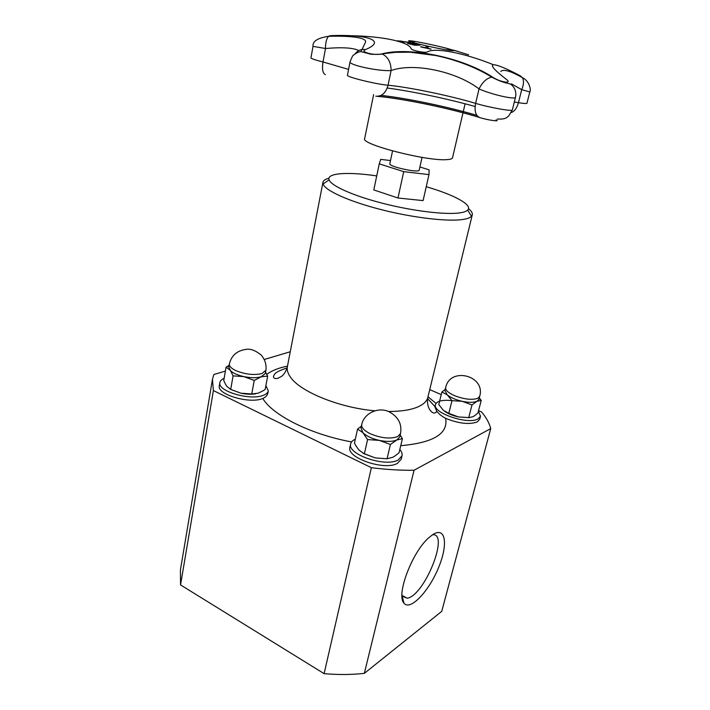 <?xml version="1.0" encoding="UTF-8"?>
<svg xmlns="http://www.w3.org/2000/svg" width="710" height="710" viewBox="0 0 710 710"><rect width="100%" height="100%" fill="white"/><g stroke="black" fill="none" stroke-linecap="round" stroke-linejoin="round"><path stroke-width="1.06" d="M465.094 103.784L452.527 157.798C452.27 158.809 450.406 159.413 446.936 159.626C427.296 161.463 360.476 144.272 364.665 138.636L373.62 94.616M422.051 157.389L419.211 170.134C419.335 173.346 388.37 166.601 389.825 163.726L392.541 150.955M419.912 166.974L429.115 169.85L428.982 174.624L403.724 171.642L379.264 163.85L380.693 159.359L390.491 160.566M268.309 390.873L267.918 392.958C267.448 395.319 265.744 397.165 262.798 398.505L262.38 398.656C248.97 404.061 216.559 394.263 219.328 385.752L219.878 382.548C217.118 390.997 249.565 400.786 262.975 395.434C266.143 394.316 267.918 392.799 268.309 390.873L265.886 385.61M480.51 416.237L479.72 419.246L477.244 421.926C469.266 424.784 458.722 423.586 445.614 418.314C441.407 416.069 438.398 413.593 436.606 410.886L434.911 406.857L435.487 404.54C431.982 412.767 467.997 425.068 478.034 418.9L480.51 416.237L478.416 411.17M479.667 396.375L477.786 398.301C471.964 400.227 464.18 399.339 454.418 395.621C448.258 392.834 445.347 390.163 445.667 387.607C449.998 366.351 486.004 375.546 479.667 396.375L478.895 399.331L477.013 401.274C473.792 402.65 468.911 402.676 462.37 401.363C455.811 399.863 450.779 397.698 447.256 394.866L441.877 392.009L438.771 404.567L443.395 410.344L448.8 413.362L458.385 416.921L468.698 417.64L472.984 416.708L474.715 415.661L477.936 412.989L481.22 400.476L477.013 401.274L471.99 404.948L468.698 417.64M445.667 387.607L444.93 390.562L447.256 394.866L452.004 400.644L448.8 413.362M471.99 404.948L462.37 401.363L452.004 400.644M479.285 397.822L481.22 400.476M441.877 392.009L445.197 389.488M469.674 417.649L458.385 416.921C452.785 415.661 448.205 413.806 444.664 411.347M452.305 400.635C442.605 399.632 436.996 400.937 435.487 404.54M212.45 379.344L180.42 569.926L180.535 584.925L324.106 673.639L371.383 467.686L213.39 390.58L212.45 379.344L213.87 374.507L225.389 371.082M324.106 673.639C338.173 674.873 351.574 674.775 364.328 673.373L414.063 470.242C400.644 470.437 386.417 469.585 371.383 467.686M364.328 673.373L441.735 611.354L490.725 428.591L414.063 470.242M478.54 410.664L481.611 411.995C486.297 417.578 489.332 423.107 490.725 428.591M180.535 584.925L213.39 390.58M402.1 597.749L402.73 598.175M432.559 534.745L428.751 537.781C412.217 551.927 395.869 595.131 403.937 603.101C410.043 611.266 428.645 591.705 438.336 568.142C448.392 544.57 445.827 525.826 432.559 534.745M432.479 534.799C449.82 532.402 424.615 595.61 407.238 598.237L401.975 596.063M264.342 359.473L290.257 351.752M429.736 389.63L441.238 394.591M468.511 208.66C471.413 211.003 472.674 213.071 472.283 214.864L471.458 216.319C470.144 217.713 467.446 218.742 463.364 219.408C448.471 221.884 413.611 217.899 381.323 209.663C348.992 201.445 325.1 190.564 323.094 183.97L322.943 182.31C323.334 180.517 325.34 179.16 328.952 178.228M426.24 186.721C454.01 194.78 473.064 204.95 467.686 210.089C466.434 211.34 463.896 212.263 460.062 212.84C446.084 214.988 413.664 211.181 383.622 203.548C353.544 195.933 331.162 185.931 329.112 179.87C326.343 172.947 348.024 171.642 376.735 175.911M428.982 174.624L423.098 200.602L397.973 198.001L373.797 189.925L379.264 163.85M402.029 455.802L401.221 459.166L397.458 463.328C384.722 471.067 345.992 457.746 349.932 447.193L350.678 443.821C346.746 454.302 385.539 467.597 398.266 459.92L402.029 455.802C402.455 453.841 401.727 451.755 399.819 449.545M355.32 439.206C352.684 440.351 351.139 441.886 350.678 443.821M387.021 458.766L375.341 457.923L363.112 453.291M400.502 433.606L397.644 436.588C390.252 439.153 381.172 438.221 370.398 433.801C364.195 430.73 361.292 427.66 361.709 424.58C363.955 413.655 377.258 406.91 388.219 411.33C398.097 416.326 402.197 423.755 400.502 433.606L399.712 436.934L396.846 439.943C392.692 441.735 386.87 441.895 379.371 440.404C371.898 438.682 366.413 436.091 362.89 432.647L357.574 429.026L361.337 426.248M400.156 435.035L402.419 438.656L396.846 439.943L390.42 444.469L379.371 440.404L367.585 439.57L362.89 432.647L360.973 427.917L361.709 424.58M357.574 429.026L354.45 443.138L356.207 446.279L358.994 450.051L364.345 453.885L375.341 457.923L387.065 458.766L392.745 457.293L395.426 455.66L399.064 452.723L402.419 438.656M367.585 439.57L364.345 453.885M390.42 444.469L387.065 458.766M224.138 378.341C221.626 379.424 220.207 380.826 219.878 382.548M255.671 393.819C251.34 394.538 246.441 394.334 240.965 393.207L230.28 389.24M265.913 370.3L261.866 373.575C253.869 375.404 245.172 374.41 235.773 370.584C231.256 368.383 229.117 366.165 229.365 363.937C231.46 355.417 237.113 350.554 246.317 349.338C250.55 348.601 255.485 350.483 261.102 354.964C265.016 359.491 266.614 364.603 265.913 370.3L265.327 373.442L261.28 376.744C256.692 378.057 250.905 378.022 243.929 376.628C237.042 375.04 232.33 372.821 229.8 369.972L226.055 367.177L229.117 365.366M265.558 372.191L267.652 376.123L261.28 376.744L254.233 380.427L243.929 376.628L233.075 375.874L228.815 367.097L229.365 363.937M226.055 367.177L223.756 380.542L225.744 384.669L226.943 386.453L230.706 389.435L240.965 393.207L251.757 393.961L258.245 393.18L263.517 390.553L265.167 389.444L267.652 376.123M233.075 375.874L230.706 389.435M254.233 380.427L251.757 393.961M397.973 198.001L403.724 171.642M458.278 51.528L453.335 50.099M454.524 50.552L455.358 50.818M417.267 44.144L419.938 45.174L414.569 45.191L407.478 43.425L412.812 43.292L419.912 45.218M409.146 43.78L417.036 45.032L418.217 44.828L416.477 44.144L409.155 43.603L414.019 44.987L418.172 44.881M407.433 43.363L412.785 43.399L417.24 44.251M420.888 46.7L425.201 47.632L426.808 46.425L428.494 46.807L426.914 48.014L431.005 49.203L420.657 46.887L425.183 47.747L426.781 46.54L428.37 46.895M426.914 48.014L431.112 49.105M410.265 42.36L400.6 41.837L397.511 40.781L410.673 42.6M399.135 41.127L405.117 41.917L400.254 40.985L399.153 41.029L400.839 41.73M397.538 40.834L410.238 42.467M400.866 41.615L405.117 41.917M468.591 54.785L455.784 50.871L468.582 54.839M511.404 83.842L521.708 89.646C523.803 84.721 524.042 80.727 522.418 77.683L520.288 75.828C491.568 60.563 481.975 60.652 506.221 79.236C513.002 84.206 500.364 82.307 492.625 77.15C462.955 57.723 410.185 46.532 381.9 53.853C374.543 55.895 359.233 51.883 365.437 49.611C387.314 40.505 366.875 34.142 330.114 35.669L328.641 36.316C326.52 38.473 325.473 42.529 325.491 48.502C342.344 47.082 353.447 47.774 358.79 50.579M350.27 35.704C383.391 36.192 409.004 42.041 411.072 48.599C411.401 50.481 425.565 53.321 427.491 51.892C434.396 47.375 463.87 52.735 493.175 64.645M419.433 44.18C408.268 41.331 405.712 40.248 411.764 40.94C419.867 41.988 442.57 46.94 450.371 49.363C462.609 52.939 438.478 48.954 419.433 44.18M348.575 69.385L322.988 61.974C315.187 59.995 311.166 58.611 310.945 57.821L313.021 46.372L325.491 48.502L322.988 61.974C321.914 69.198 322.713 73.423 325.384 74.656M350.074 61.69C348.086 64.921 378.545 71.479 391.095 70.547C413.681 62.409 456.139 71.337 479.037 88.91C491.826 94.625 515.788 100.083 515.522 97.146L512.354 109.926C512.86 111.701 489.252 107.521 475.62 103.367C449.936 95.672 409.173 87.206 388.05 85.227C375.528 84.162 345.921 76.831 347.447 75.207L350.074 61.69L352.293 56.578C352.666 55.052 359.118 51.12 361.15 51.67L369.2 53.791C370.38 54.404 374.844 54.519 382.592 54.12C388.219 57.226 391.05 62.702 391.095 70.547L388.05 85.227C385.903 92.93 381.82 96.587 375.803 96.196M511.404 112.499C514.644 111.186 516.995 107.911 518.46 102.684L521.708 89.646L529.82 91.954C531.337 89.957 529.216 80.674 522.418 77.683C510.632 70.973 503.425 68.888 500.772 71.435M492.625 77.15L491.844 77.159C486.758 78.091 482.489 82.005 479.037 88.91L475.62 103.367C474.218 111.15 475.665 115.907 479.969 117.638C449.918 108.337 403.067 98.583 377.205 96.32M381.9 53.853L395.532 52.318L410.309 52.221L435.319 55.46C448.028 58.016 471.351 64.432 491.844 77.159C498.216 80.523 503.958 82.679 509.079 83.638C512.034 84.091 517.235 89.921 515.522 97.146M365.437 49.611C361.239 48.963 357.84 50.33 355.231 53.694M266.765 374.294C271.806 370.611 278.711 367.886 287.488 366.103M374.765 410.788C339.336 407.771 299.966 391.609 290.408 377.054C287.781 373.327 286.769 369.866 287.373 366.688C286.174 371.019 284.275 374.223 281.675 376.291L277.85 378.306C274.894 379.016 273.43 378.341 273.448 376.291C274.823 373.939 274.193 372.28 287.089 367.931M472.283 214.864L427.864 397.316C426.932 401.114 423.719 404.265 418.226 406.768C411.125 409.901 401.248 411.472 388.601 411.489M351.565 441.922C310.323 434.334 272.746 415.288 262.798 398.505M445.614 418.314C448.463 433.632 433.508 442.756 400.742 445.685M428.006 396.748L436.002 403.422M475.105 106.5C448.143 98.903 411.977 91.279 387.243 88.004M381.084 95.362C406.768 98.184 448.001 106.802 476.818 115.331M496.015 119.839C501.118 121.978 488.107 120.212 479.969 117.638M529.811 91.963L526.971 103.216C526.687 103.722 523.856 103.545 518.46 102.684L514.315 102.036M427.606 398.576L434.973 406.617M427.864 397.316C426.293 405.428 430.091 410.682 430.961 411.152C432.887 413.371 434.742 413.602 436.526 411.844L436.606 410.886M479.108 398.523L481.016 400.183M445.135 389.755L444.62 389.861M401.949 595.335L407.238 598.237M402.348 596.631L403.937 603.101M322.943 182.31L287.373 366.688M329.112 179.87L323.094 183.97M467.686 210.089L471.458 216.319M361.248 426.674L360.423 426.861M400.005 435.7L401.256 436.694M228.984 366.12L226.659 366.795M378.075 96.276C403.972 98.779 448.986 108.124 478.824 117.194M411.764 40.94L415.217 43.097M446.341 49.886L450.371 49.363M497.373 119.023C505.928 119.52 506.656 117.39 508.6 116.138L512.354 109.926M313.021 46.372C312.418 41.313 317.627 37.958 328.641 36.316C349.906 35.66 367.425 37.532 365.446 42.316L360.955 51.679"/></g></svg>
